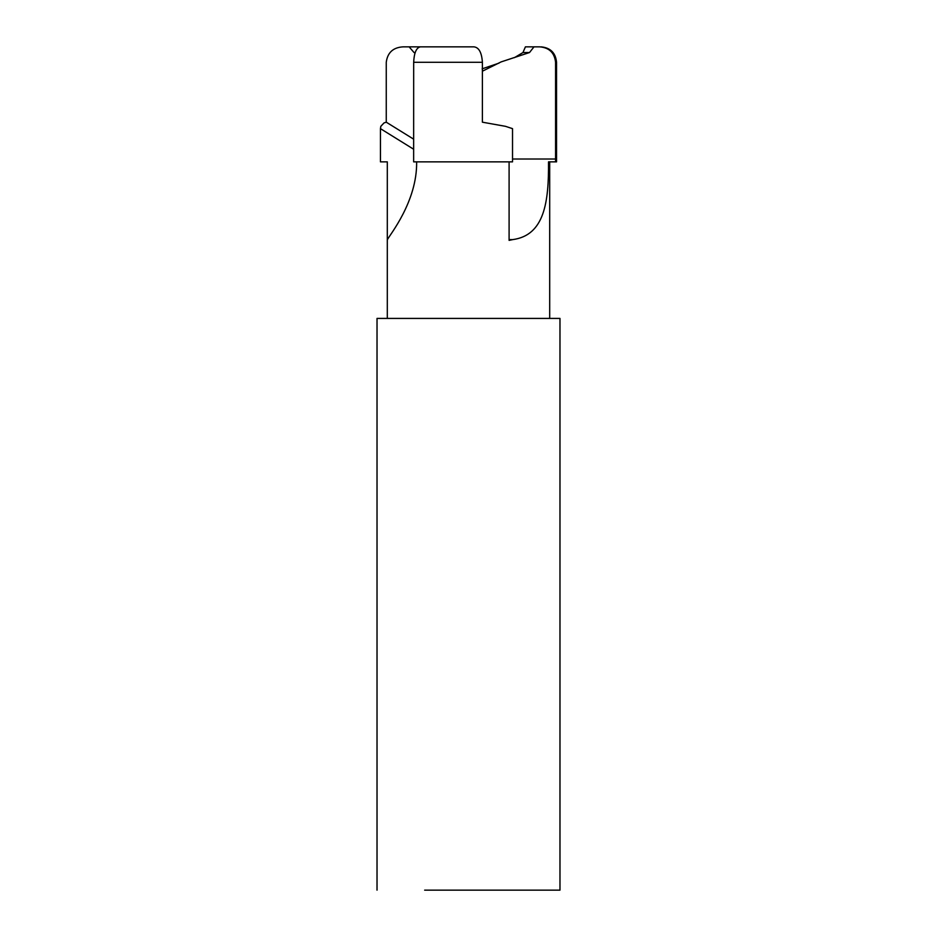 <?xml version="1.0" encoding="UTF-8"?>
<svg xmlns="http://www.w3.org/2000/svg" width="937" height="937" viewBox="0 0 937 937"><rect width="100%" height="100%" fill="white"/><g stroke="black" fill="none" stroke-linecap="round" stroke-linejoin="round"><path stroke-width="1.41" d="M482.391 71.2L501.119 61.901L529.499 52.542L533.996 46.85L539.665 46.85C549.223 47.635 554.528 52.788 555.571 62.287L556.543 62.287C555.629 52.905 550.487 47.764 541.106 46.85M482.133 68.834L498.988 63.142M415.185 52.542L414.037 52.542L409.141 46.85L403.051 46.85C393.13 47.459 387.531 52.601 386.255 62.287L386.255 122.185L413.674 139.18M415.068 52.87L414.037 52.542M387.309 318.416L387.309 161.867L380.457 161.867L380.457 128.65L413.674 149.252M413.674 62.287L482.391 62.287L482.391 122.185L505.488 126.331L512.527 128.65L512.527 161.867L413.639 161.867L413.674 62.287C414.119 52.788 416.368 47.635 420.432 46.85L409.141 46.85M482.391 62.287C481.747 52.601 478.959 47.459 473.993 46.85L420.432 46.85M509.096 239.614L512.668 239.614L509.096 240.364L509.096 161.867M512.668 239.614C544.666 235.339 548.824 201.689 548.52 161.867L555.571 161.867L555.571 62.287M529.499 52.542L522.963 52.542L525.411 46.85L533.996 46.85M514.413 57.661L522.963 52.542M386.255 122.185L384.029 122.911L380.809 126.331L380.457 128.65M387.309 161.867L380.457 161.867M387.309 240.364L387.426 239.614C389.37 235.339 417.27 201.689 416.637 161.867M555.571 161.867L556.543 161.867L556.543 62.287M377.025 890.15L377.025 318.416L559.975 318.416L559.975 890.15L424.648 890.15M512.527 159.021L555.571 159.021M549.691 318.416L549.691 161.867"/></g></svg>
